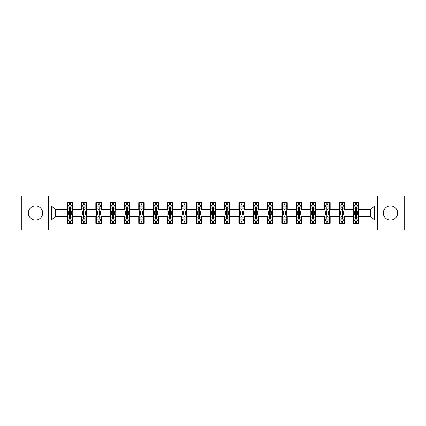 <?xml version="1.0" encoding="UTF-8"?>
<svg xmlns="http://www.w3.org/2000/svg" width="426" height="426" viewBox="0 0 426 426"><rect width="100%" height="100%" fill="white"/><g stroke="black" fill="none" stroke-linecap="round" stroke-linejoin="round"><path stroke-width="0.64" d="M390.488 205.849A7.151 7.151 0 0 0 383.341 213A7.151 7.151 0 0 0 390.488 220.151A7.151 7.151 0 0 0 397.639 213A7.151 7.151 0 0 0 390.488 205.849M35.512 205.849A7.151 7.151 0 0 0 28.361 213A7.151 7.151 0 0 0 35.512 220.151A7.151 7.151 0 0 0 42.659 213A7.151 7.151 0 0 0 35.512 205.849M377.377 229.96L404.7 229.96L404.7 196.04L377.377 196.04L377.377 229.96L48.623 229.96L48.623 196.04L21.3 196.04L21.3 229.96L48.623 229.96M377.377 196.04L48.623 196.04M358.767 206.035L358.767 202.685L353.266 202.685L353.266 206.035L344.469 206.035L344.469 202.685L338.968 202.685L338.968 206.035L330.166 206.035L330.166 202.685L324.665 202.685L324.665 206.035L315.863 206.035L315.863 202.685L310.362 202.685L310.362 206.035L301.56 206.035L301.56 202.685L296.059 202.685L296.059 206.035L287.257 206.035L287.257 202.685L281.756 202.685L281.756 206.035L272.959 206.035L272.959 202.685L267.459 202.685L267.459 206.035L258.657 206.035L258.657 202.685L253.156 202.685L253.156 206.035L244.354 206.035L244.354 202.685L238.853 202.685L238.853 206.035L230.051 206.035L230.051 202.685L224.55 202.685L224.55 206.035L215.748 206.035L215.748 202.685L210.252 202.685L210.252 206.035L201.45 206.035L201.45 202.685L195.949 202.685L195.949 206.035L187.147 206.035L187.147 202.685L181.646 202.685L181.646 206.035L172.844 206.035L172.844 202.685L167.343 202.685L167.343 206.035L158.541 206.035L158.541 202.685L153.04 202.685L153.04 206.035L144.244 206.035L144.244 202.685L138.743 202.685L138.743 206.035L129.941 206.035L129.941 202.685L124.44 202.685L124.44 206.035L115.638 206.035L115.638 202.685L110.137 202.685L110.137 206.035L101.335 206.035L101.335 202.685L95.834 202.685L95.834 206.035L87.032 206.035L87.032 202.685L81.531 202.685L81.531 206.035L72.734 206.035L72.734 202.685L67.233 202.685L67.233 206.035L51.647 206.035L51.647 219.965L55.311 216.301L67.233 216.301L67.233 223.315L72.734 223.315L72.734 216.301L81.531 216.301L81.531 223.315L87.032 223.315L87.032 216.301L95.834 216.301L95.834 223.315L101.335 223.315L101.335 216.301L110.137 216.301L110.137 223.315L115.638 223.315L115.638 216.301L124.44 216.301L124.44 223.315L129.941 223.315L129.941 216.301L138.743 216.301L138.743 223.315L144.244 223.315L144.244 216.301L153.04 216.301L153.04 223.315L158.541 223.315L158.541 216.301L167.343 216.301L167.343 223.315L172.844 223.315L172.844 216.301L181.646 216.301L181.646 223.315L187.147 223.315L187.147 216.301L195.949 216.301L195.949 223.315L201.45 223.315L201.45 216.301L210.252 216.301L210.252 223.315L215.748 223.315L215.748 216.301L224.55 216.301L224.55 223.315L230.051 223.315L230.051 216.301L238.853 216.301L238.853 223.315L244.354 223.315L244.354 216.301L253.156 216.301L253.156 223.315L258.657 223.315L258.657 216.301L267.459 216.301L267.459 223.315L272.959 223.315L272.959 216.301L281.756 216.301L281.756 223.315L287.257 223.315L287.257 216.301L296.059 216.301L296.059 223.315L301.56 223.315L301.56 216.301L310.362 216.301L310.362 223.315L315.863 223.315L315.863 216.301L324.665 216.301L324.665 223.315L330.166 223.315L330.166 216.301L338.968 216.301L338.968 223.315L344.469 223.315L344.469 216.301L353.266 216.301L353.266 223.315L358.767 223.315L358.767 216.301L370.689 216.301L370.689 209.698L358.767 209.698L358.767 206.035L374.353 206.035L374.353 219.965L358.767 219.965M353.266 219.965L344.469 219.965M338.968 219.965L330.166 219.965M324.665 219.965L315.863 219.965M310.362 219.965L301.56 219.965M296.059 219.965L287.257 219.965M281.756 219.965L272.959 219.965M267.459 219.965L258.657 219.965M253.156 219.965L244.354 219.965M238.853 219.965L230.051 219.965M224.55 219.965L215.748 219.965M210.252 219.965L201.45 219.965M195.949 219.965L187.147 219.965M181.646 219.965L172.844 219.965M167.343 219.965L158.541 219.965M153.04 219.965L144.244 219.965M138.743 219.965L129.941 219.965M124.44 219.965L115.638 219.965M110.137 219.965L101.335 219.965M95.834 219.965L87.032 219.965M81.531 219.965L72.734 219.965M67.233 219.965L51.647 219.965M353.266 206.035L353.266 209.698L344.469 209.698L344.469 206.035M338.968 206.035L338.968 209.698L330.166 209.698L330.166 206.035M324.665 206.035L324.665 209.698L315.863 209.698L315.863 206.035M310.362 206.035L310.362 209.698L301.56 209.698L301.56 206.035M296.059 206.035L296.059 209.698L287.257 209.698L287.257 206.035M281.756 206.035L281.756 209.698L272.959 209.698L272.959 206.035M267.459 206.035L267.459 209.698L258.657 209.698L258.657 206.035M253.156 206.035L253.156 209.698L244.354 209.698L244.354 206.035M238.853 206.035L238.853 209.698L230.051 209.698L230.051 206.035M224.55 206.035L224.55 209.698L215.748 209.698L215.748 206.035M210.252 206.035L210.252 209.698L201.45 209.698L201.45 206.035M195.949 206.035L195.949 209.698L187.147 209.698L187.147 206.035M181.646 206.035L181.646 209.698L172.844 209.698L172.844 206.035M167.343 206.035L167.343 209.698L158.541 209.698L158.541 206.035M153.04 206.035L153.04 209.698L144.244 209.698L144.244 206.035M138.743 206.035L138.743 209.698L129.941 209.698L129.941 206.035M124.44 206.035L124.44 209.698L115.638 209.698L115.638 206.035M110.137 206.035L110.137 209.698L101.335 209.698L101.335 206.035M95.834 206.035L95.834 209.698L87.032 209.698L87.032 206.035M81.531 206.035L81.531 209.698L72.734 209.698L72.734 206.035M67.233 206.035L67.233 209.698L55.311 209.698L51.647 206.035M55.311 209.698L55.311 216.301M374.353 219.965L370.689 216.301M370.689 209.698L374.353 206.035M67.233 204.981L67.691 204.981M69.433 204.981L70.53 204.981M72.271 204.981L72.734 204.981M67.233 209.608L67.691 209.608M69.433 209.608L70.53 209.608M72.271 209.608L72.734 209.608M67.233 216.392L67.691 216.392M69.433 216.392L70.53 216.392M72.271 216.392L72.734 216.392M67.233 221.019L67.691 221.019M69.433 221.019L70.53 221.019M72.271 221.019L72.734 221.019M81.531 216.392L81.989 216.392M83.736 216.392L84.833 216.392M86.574 216.392L87.032 216.392M81.531 221.019L81.989 221.019M83.736 221.019L84.833 221.019M86.574 221.019L87.032 221.019M81.531 204.981L81.989 204.981M83.736 204.981L84.833 204.981M86.574 204.981L87.032 204.981M81.531 209.608L81.989 209.608M83.736 209.608L84.833 209.608M86.574 209.608L87.032 209.608M95.834 216.392L96.292 216.392M98.033 216.392L99.136 216.392M100.877 216.392L101.335 216.392M95.834 221.019L96.292 221.019M98.033 221.019L99.136 221.019M100.877 221.019L101.335 221.019M95.834 204.981L96.292 204.981M98.033 204.981L99.136 204.981M100.877 204.981L101.335 204.981M95.834 209.608L96.292 209.608M98.033 209.608L99.136 209.608M100.877 209.608L101.335 209.608M110.137 216.392L110.595 216.392M112.336 216.392L113.438 216.392M115.18 216.392L115.638 216.392M110.137 221.019L110.595 221.019M112.336 221.019L113.438 221.019M115.18 221.019L115.638 221.019M110.137 204.981L110.595 204.981M112.336 204.981L113.438 204.981M115.18 204.981L115.638 204.981M110.137 209.608L110.595 209.608M112.336 209.608L113.438 209.608M115.18 209.608L115.638 209.608M124.44 216.392L124.898 216.392M126.639 216.392L127.741 216.392M129.483 216.392L129.941 216.392M124.44 221.019L124.898 221.019M126.639 221.019L127.741 221.019M129.483 221.019L129.941 221.019M124.44 204.981L124.898 204.981M126.639 204.981L127.741 204.981M129.483 204.981L129.941 204.981M124.44 209.608L124.898 209.608M126.639 209.608L127.741 209.608M129.483 209.608L129.941 209.608M138.743 216.392L139.201 216.392M140.942 216.392L142.039 216.392M143.78 216.392L144.244 216.392M138.743 221.019L139.201 221.019M140.942 221.019L142.039 221.019M143.78 221.019L144.244 221.019M138.743 204.981L139.201 204.981M140.942 204.981L142.039 204.981M143.78 204.981L144.244 204.981M138.743 209.608L139.201 209.608M140.942 209.608L142.039 209.608M143.78 209.608L144.244 209.608M153.04 216.392L153.498 216.392M155.245 216.392L156.342 216.392M158.083 216.392L158.541 216.392M153.04 221.019L153.498 221.019M155.245 221.019L156.342 221.019M158.083 221.019L158.541 221.019M153.04 204.981L153.498 204.981M155.245 204.981L156.342 204.981M158.083 204.981L158.541 204.981M153.04 209.608L153.498 209.608M155.245 209.608L156.342 209.608M158.083 209.608L158.541 209.608M167.343 216.392L167.801 216.392M169.543 216.392L170.645 216.392M172.386 216.392L172.844 216.392M167.343 221.019L167.801 221.019M169.543 221.019L170.645 221.019M172.386 221.019L172.844 221.019M167.343 204.981L167.801 204.981M169.543 204.981L170.645 204.981M172.386 204.981L172.844 204.981M167.343 209.608L167.801 209.608M169.543 209.608L170.645 209.608M172.386 209.608L172.844 209.608M181.646 216.392L182.104 216.392M183.846 216.392L184.948 216.392M186.689 216.392L187.147 216.392M181.646 221.019L182.104 221.019M183.846 221.019L184.948 221.019M186.689 221.019L187.147 221.019M181.646 204.981L182.104 204.981M183.846 204.981L184.948 204.981M186.689 204.981L187.147 204.981M181.646 209.608L182.104 209.608M183.846 209.608L184.948 209.608M186.689 209.608L187.147 209.608M195.949 216.392L196.407 216.392M198.149 216.392L199.251 216.392M200.992 216.392L201.45 216.392M195.949 221.019L196.407 221.019M198.149 221.019L199.251 221.019M200.992 221.019L201.45 221.019M195.949 204.981L196.407 204.981M198.149 204.981L199.251 204.981M200.992 204.981L201.45 204.981M195.949 209.608L196.407 209.608M198.149 209.608L199.251 209.608M200.992 209.608L201.45 209.608M210.252 216.392L210.71 216.392M212.452 216.392L213.548 216.392M215.29 216.392L215.748 216.392M210.252 221.019L210.71 221.019M212.452 221.019L213.548 221.019M215.29 221.019L215.748 221.019M210.252 204.981L210.71 204.981M212.452 204.981L213.548 204.981M215.29 204.981L215.748 204.981M210.252 209.608L210.71 209.608M212.452 209.608L213.548 209.608M215.29 209.608L215.748 209.608M224.55 216.392L225.008 216.392M226.749 216.392L227.851 216.392M229.593 216.392L230.051 216.392M224.55 221.019L225.008 221.019M226.749 221.019L227.851 221.019M229.593 221.019L230.051 221.019M224.55 204.981L225.008 204.981M226.749 204.981L227.851 204.981M229.593 204.981L230.051 204.981M224.55 209.608L225.008 209.608M226.749 209.608L227.851 209.608M229.593 209.608L230.051 209.608M238.853 216.392L239.311 216.392M241.052 216.392L242.154 216.392M243.896 216.392L244.354 216.392M238.853 221.019L239.311 221.019M241.052 221.019L242.154 221.019M243.896 221.019L244.354 221.019M238.853 204.981L239.311 204.981M241.052 204.981L242.154 204.981M243.896 204.981L244.354 204.981M238.853 209.608L239.311 209.608M241.052 209.608L242.154 209.608M243.896 209.608L244.354 209.608M253.156 216.392L253.614 216.392M255.355 216.392L256.457 216.392M258.199 216.392L258.657 216.392M253.156 221.019L253.614 221.019M255.355 221.019L256.457 221.019M258.199 221.019L258.657 221.019M253.156 204.981L253.614 204.981M255.355 204.981L256.457 204.981M258.199 204.981L258.657 204.981M253.156 209.608L253.614 209.608M255.355 209.608L256.457 209.608M258.199 209.608L258.657 209.608M267.459 216.392L267.917 216.392M269.658 216.392L270.755 216.392M272.502 216.392L272.959 216.392M267.459 221.019L267.917 221.019M269.658 221.019L270.755 221.019M272.502 221.019L272.959 221.019M267.459 204.981L267.917 204.981M269.658 204.981L270.755 204.981M272.502 204.981L272.959 204.981M267.459 209.608L267.917 209.608M269.658 209.608L270.755 209.608M272.502 209.608L272.959 209.608M281.756 216.392L282.22 216.392M283.961 216.392L285.058 216.392M286.799 216.392L287.257 216.392M281.756 221.019L282.22 221.019M283.961 221.019L285.058 221.019M286.799 221.019L287.257 221.019M281.756 204.981L282.22 204.981M283.961 204.981L285.058 204.981M286.799 204.981L287.257 204.981M281.756 209.608L282.22 209.608M283.961 209.608L285.058 209.608M286.799 209.608L287.257 209.608M296.059 216.392L296.517 216.392M298.259 216.392L299.361 216.392M301.102 216.392L301.56 216.392M296.059 221.019L296.517 221.019M298.259 221.019L299.361 221.019M301.102 221.019L301.56 221.019M296.059 204.981L296.517 204.981M298.259 204.981L299.361 204.981M301.102 204.981L301.56 204.981M296.059 209.608L296.517 209.608M298.259 209.608L299.361 209.608M301.102 209.608L301.56 209.608M310.362 216.392L310.82 216.392M312.562 216.392L313.664 216.392M315.405 216.392L315.863 216.392M310.362 221.019L310.82 221.019M312.562 221.019L313.664 221.019M315.405 221.019L315.863 221.019M310.362 204.981L310.82 204.981M312.562 204.981L313.664 204.981M315.405 204.981L315.863 204.981M310.362 209.608L310.82 209.608M312.562 209.608L313.664 209.608M315.405 209.608L315.863 209.608M324.665 216.392L325.123 216.392M326.864 216.392L327.967 216.392M329.708 216.392L330.166 216.392M324.665 221.019L325.123 221.019M326.864 221.019L327.967 221.019M329.708 221.019L330.166 221.019M324.665 204.981L325.123 204.981M326.864 204.981L327.967 204.981M329.708 204.981L330.166 204.981M324.665 209.608L325.123 209.608M326.864 209.608L327.967 209.608M329.708 209.608L330.166 209.608M338.968 216.392L339.426 216.392M341.167 216.392L342.264 216.392M344.011 216.392L344.469 216.392M338.968 221.019L339.426 221.019M341.167 221.019L342.264 221.019M344.011 221.019L344.469 221.019M338.968 204.981L339.426 204.981M341.167 204.981L342.264 204.981M344.011 204.981L344.469 204.981M338.968 209.608L339.426 209.608M341.167 209.608L342.264 209.608M344.011 209.608L344.469 209.608M353.266 216.392L353.729 216.392M355.47 216.392L356.567 216.392M358.309 216.392L358.767 216.392M353.266 221.019L353.729 221.019M355.47 221.019L356.567 221.019M358.309 221.019L358.767 221.019M353.266 204.981L353.729 204.981M355.47 204.981L356.567 204.981M358.309 204.981L358.767 204.981M353.266 209.608L353.729 209.608M355.47 209.608L356.567 209.608M358.309 209.608L358.767 209.608M70.53 203.878L69.433 203.878M72.271 211.301L70.53 211.301L70.53 212.452L72.271 212.452L72.271 206.855L71.355 205.023L68.607 205.023L67.691 206.855L67.691 212.452L69.433 212.452L69.433 211.301L67.691 211.301M67.691 206.855L67.691 202.685M72.271 206.855L72.271 202.685M69.433 205.023L69.433 202.685M70.53 202.685L70.53 205.023M70.53 211.301L70.53 207.547C70.168 206.839 69.8 206.839 69.433 207.547L69.433 211.301M69.433 222.122L70.53 222.122M67.691 214.699L69.433 214.699L69.433 213.548L67.691 213.548L67.691 219.145L68.607 220.977L71.355 220.977L72.271 219.145L72.271 213.548L70.53 213.548L70.53 214.699L72.271 214.699M72.271 219.145L72.271 223.315M67.691 219.145L67.691 223.315M70.53 220.977L70.53 223.315M69.433 223.315L69.433 220.977M69.433 214.699L69.433 218.453C69.8 219.161 70.162 219.161 70.53 218.453L70.53 214.699M84.833 203.878L83.736 203.878M86.574 211.301L84.833 211.301L84.833 212.452L86.574 212.452L86.574 206.855L85.658 205.023L82.91 205.023L81.989 206.855L81.989 212.452L83.736 212.452L83.736 211.301L81.989 211.301M81.989 206.855L81.989 202.685M86.574 206.855L86.574 202.685M83.736 205.023L83.736 202.685M84.833 202.685L84.833 205.023M84.833 211.301L84.833 207.547C84.465 206.839 84.098 206.839 83.736 207.547L83.736 211.301M99.136 203.878L98.033 203.878M100.877 211.301L99.136 211.301L99.136 212.452L100.877 212.452L100.877 206.855L99.961 205.023L97.208 205.023L96.292 206.855L96.292 212.452L98.033 212.452L98.033 211.301L96.292 211.301M96.292 206.855L96.292 202.685M100.877 206.855L100.877 202.685M98.033 205.023L98.033 202.685M99.136 202.685L99.136 205.023M99.136 211.301L99.136 207.547C98.768 206.839 98.401 206.839 98.033 207.547L98.033 211.301M83.736 222.122L84.833 222.122M81.989 214.699L83.736 214.699L83.736 213.548L81.989 213.548L81.989 219.145L82.91 220.977L85.658 220.977L86.574 219.145L86.574 213.548L84.833 213.548L84.833 214.699L86.574 214.699M86.574 219.145L86.574 223.315M81.989 219.145L81.989 223.315M84.833 220.977L84.833 223.315M83.736 223.315L83.736 220.977M83.736 214.699L83.736 218.453C84.098 219.161 84.465 219.161 84.833 218.453L84.833 214.699M98.033 222.122L99.136 222.122M96.292 214.699L98.033 214.699L98.033 213.548L96.292 213.548L96.292 219.145L97.208 220.977L99.961 220.977L100.877 219.145L100.877 213.548L99.136 213.548L99.136 214.699L100.877 214.699M100.877 219.145L100.877 223.315M96.292 219.145L96.292 223.315M99.136 220.977L99.136 223.315M98.033 223.315L98.033 220.977M98.033 214.699L98.033 218.453C98.401 219.161 98.768 219.161 99.136 218.453L99.136 214.699M113.438 203.878L112.336 203.878M115.18 211.301L113.438 211.301L113.438 212.452L115.18 212.452L115.18 206.855L114.264 205.023L111.511 205.023L110.595 206.855L110.595 212.452L112.336 212.452L112.336 211.301L110.595 211.301M110.595 206.855L110.595 202.685M115.18 206.855L115.18 202.685M112.336 205.023L112.336 202.685M113.438 202.685L113.438 205.023M113.438 211.301L113.438 207.547C113.071 206.839 112.704 206.839 112.336 207.547L112.336 211.301M127.741 203.878L126.639 203.878M129.483 211.301L127.741 211.301L127.741 212.452L129.483 212.452L129.483 206.855L128.561 205.023L125.814 205.023L124.898 206.855L124.898 212.452L126.639 212.452L126.639 211.301L124.898 211.301M124.898 206.855L124.898 202.685M129.483 206.855L129.483 202.685M126.639 205.023L126.639 202.685M127.741 202.685L127.741 205.023M127.741 211.301L127.741 207.547C127.374 206.839 127.007 206.839 126.639 207.547L126.639 211.301M142.039 203.878L140.942 203.878M143.78 211.301L142.039 211.301L142.039 212.452L143.78 212.452L143.78 206.855L142.864 205.023L140.117 205.023L139.201 206.855L139.201 212.452L140.942 212.452L140.942 211.301L139.201 211.301M139.201 206.855L139.201 202.685M143.78 206.855L143.78 202.685M140.942 205.023L140.942 202.685M142.039 202.685L142.039 205.023M142.039 211.301L142.039 207.547C141.677 206.839 141.31 206.839 140.942 207.547L140.942 211.301M112.336 222.122L113.438 222.122M110.595 214.699L112.336 214.699L112.336 213.548L110.595 213.548L110.595 219.145L111.511 220.977L114.264 220.977L115.18 219.145L115.18 213.548L113.438 213.548L113.438 214.699L115.18 214.699M115.18 219.145L115.18 223.315M110.595 219.145L110.595 223.315M113.438 220.977L113.438 223.315M112.336 223.315L112.336 220.977M112.336 214.699L112.336 218.453C112.704 219.161 113.071 219.161 113.438 218.453L113.438 214.699M126.639 222.122L127.741 222.122M124.898 214.699L126.639 214.699L126.639 213.548L124.898 213.548L124.898 219.145L125.814 220.977L128.561 220.977L129.483 219.145L129.483 213.548L127.741 213.548L127.741 214.699L129.483 214.699M129.483 219.145L129.483 223.315M124.898 219.145L124.898 223.315M127.741 220.977L127.741 223.315M126.639 223.315L126.639 220.977M126.639 214.699L126.639 218.453C127.007 219.161 127.374 219.161 127.741 218.453L127.741 214.699M140.942 222.122L142.039 222.122M139.201 214.699L140.942 214.699L140.942 213.548L139.201 213.548L139.201 219.145L140.117 220.977L142.864 220.977L143.78 219.145L143.78 213.548L142.039 213.548L142.039 214.699L143.78 214.699M143.78 219.145L143.78 223.315M139.201 219.145L139.201 223.315M142.039 220.977L142.039 223.315M140.942 223.315L140.942 220.977M140.942 214.699L140.942 218.453C141.304 219.161 141.672 219.161 142.039 218.453L142.039 214.699M156.342 203.878L155.245 203.878M158.083 211.301L156.342 211.301L156.342 212.452L158.083 212.452L158.083 206.855L157.167 205.023L154.42 205.023L153.498 206.855L153.498 212.452L155.245 212.452L155.245 211.301L153.498 211.301M153.498 206.855L153.498 202.685M158.083 206.855L158.083 202.685M155.245 205.023L155.245 202.685M156.342 202.685L156.342 205.023M156.342 211.301L156.342 207.547C155.975 206.839 155.607 206.839 155.245 207.547L155.245 211.301M155.245 222.122L156.342 222.122M153.498 214.699L155.245 214.699L155.245 213.548L153.498 213.548L153.498 219.145L154.42 220.977L157.167 220.977L158.083 219.145L158.083 213.548L156.342 213.548L156.342 214.699L158.083 214.699M158.083 219.145L158.083 223.315M153.498 219.145L153.498 223.315M156.342 220.977L156.342 223.315M155.245 223.315L155.245 220.977M155.245 214.699L155.245 218.453C155.607 219.161 155.975 219.161 156.342 218.453L156.342 214.699M170.645 203.878L169.543 203.878M172.386 211.301L170.645 211.301L170.645 212.452L172.386 212.452L172.386 206.855L171.47 205.023L168.717 205.023L167.801 206.855L167.801 212.452L169.543 212.452L169.543 211.301L167.801 211.301M167.801 206.855L167.801 202.685M172.386 206.855L172.386 202.685M169.543 205.023L169.543 202.685M170.645 202.685L170.645 205.023M170.645 211.301L170.645 207.547C170.278 206.839 169.91 206.839 169.543 207.547L169.543 211.301M169.543 222.122L170.645 222.122M167.801 214.699L169.543 214.699L169.543 213.548L167.801 213.548L167.801 219.145L168.717 220.977L171.47 220.977L172.386 219.145L172.386 213.548L170.645 213.548L170.645 214.699L172.386 214.699M172.386 219.145L172.386 223.315M167.801 219.145L167.801 223.315M170.645 220.977L170.645 223.315M169.543 223.315L169.543 220.977M169.543 214.699L169.543 218.453C169.91 219.161 170.278 219.161 170.645 218.453L170.645 214.699M184.948 203.878L183.846 203.878M186.689 211.301L184.948 211.301L184.948 212.452L186.689 212.452L186.689 206.855L185.773 205.023L183.02 205.023L182.104 206.855L182.104 212.452L183.846 212.452L183.846 211.301L182.104 211.301M182.104 206.855L182.104 202.685M186.689 206.855L186.689 202.685M183.846 205.023L183.846 202.685M184.948 202.685L184.948 205.023M184.948 211.301L184.948 207.547C184.58 206.839 184.213 206.839 183.846 207.547L183.846 211.301M183.846 222.122L184.948 222.122M182.104 214.699L183.846 214.699L183.846 213.548L182.104 213.548L182.104 219.145L183.02 220.977L185.773 220.977L186.689 219.145L186.689 213.548L184.948 213.548L184.948 214.699L186.689 214.699M186.689 219.145L186.689 223.315M182.104 219.145L182.104 223.315M184.948 220.977L184.948 223.315M183.846 223.315L183.846 220.977M183.846 214.699L183.846 218.453C184.213 219.161 184.58 219.161 184.948 218.453L184.948 214.699M199.251 203.878L198.149 203.878M200.992 211.301L199.251 211.301L199.251 212.452L200.992 212.452L200.992 206.855L200.071 205.023L197.323 205.023L196.407 206.855L196.407 212.452L198.149 212.452L198.149 211.301L196.407 211.301M196.407 206.855L196.407 202.685M200.992 206.855L200.992 202.685M198.149 205.023L198.149 202.685M199.251 202.685L199.251 205.023M199.251 211.301L199.251 207.547C198.883 206.839 198.516 206.839 198.149 207.547L198.149 211.301M198.149 222.122L199.251 222.122M196.407 214.699L198.149 214.699L198.149 213.548L196.407 213.548L196.407 219.145L197.323 220.977L200.071 220.977L200.992 219.145L200.992 213.548L199.251 213.548L199.251 214.699L200.992 214.699M200.992 219.145L200.992 223.315M196.407 219.145L196.407 223.315M199.251 220.977L199.251 223.315M198.149 223.315L198.149 220.977M198.149 214.699L198.149 218.453C198.516 219.161 198.883 219.161 199.251 218.453L199.251 214.699M213.548 203.878L212.452 203.878M215.29 211.301L213.548 211.301L213.548 212.452L215.29 212.452L215.29 206.855L214.374 205.023L211.626 205.023L210.71 206.855L210.71 212.452L212.452 212.452L212.452 211.301L210.71 211.301M210.71 206.855L210.71 202.685M215.29 206.855L215.29 202.685M212.452 205.023L212.452 202.685M213.548 202.685L213.548 205.023M213.548 211.301L213.548 207.547C213.186 206.839 212.819 206.839 212.452 207.547L212.452 211.301M212.452 222.122L213.548 222.122M210.71 214.699L212.452 214.699L212.452 213.548L210.71 213.548L210.71 219.145L211.626 220.977L214.374 220.977L215.29 219.145L215.29 213.548L213.548 213.548L213.548 214.699L215.29 214.699M215.29 219.145L215.29 223.315M210.71 219.145L210.71 223.315M213.548 220.977L213.548 223.315M212.452 223.315L212.452 220.977M212.452 214.699L212.452 218.453C212.814 219.161 213.181 219.161 213.548 218.453L213.548 214.699M227.851 203.878L226.749 203.878M229.593 211.301L227.851 211.301L227.851 212.452L229.593 212.452L229.593 206.855L228.677 205.023L225.929 205.023L225.008 206.855L225.008 212.452L226.749 212.452L226.749 211.301L225.008 211.301M225.008 206.855L225.008 202.685M229.593 206.855L229.593 202.685M226.749 205.023L226.749 202.685M227.851 202.685L227.851 205.023M227.851 211.301L227.851 207.547C227.484 206.839 227.117 206.839 226.749 207.547L226.749 211.301M226.749 222.122L227.851 222.122M225.008 214.699L226.749 214.699L226.749 213.548L225.008 213.548L225.008 219.145L225.929 220.977L228.677 220.977L229.593 219.145L229.593 213.548L227.851 213.548L227.851 214.699L229.593 214.699M229.593 219.145L229.593 223.315M225.008 219.145L225.008 223.315M227.851 220.977L227.851 223.315M226.749 223.315L226.749 220.977M226.749 214.699L226.749 218.453C227.117 219.161 227.484 219.161 227.851 218.453L227.851 214.699M242.154 203.878L241.052 203.878M243.896 211.301L242.154 211.301L242.154 212.452L243.896 212.452L243.896 206.855L242.98 205.023L240.227 205.023L239.311 206.855L239.311 212.452L241.052 212.452L241.052 211.301L239.311 211.301M239.311 206.855L239.311 202.685M243.896 206.855L243.896 202.685M241.052 205.023L241.052 202.685M242.154 202.685L242.154 205.023M242.154 211.301L242.154 207.547C241.787 206.839 241.42 206.839 241.052 207.547L241.052 211.301M241.052 222.122L242.154 222.122M239.311 214.699L241.052 214.699L241.052 213.548L239.311 213.548L239.311 219.145L240.227 220.977L242.98 220.977L243.896 219.145L243.896 213.548L242.154 213.548L242.154 214.699L243.896 214.699M243.896 219.145L243.896 223.315M239.311 219.145L239.311 223.315M242.154 220.977L242.154 223.315M241.052 223.315L241.052 220.977M241.052 214.699L241.052 218.453C241.42 219.161 241.787 219.161 242.154 218.453L242.154 214.699M256.457 203.878L255.355 203.878M258.199 211.301L256.457 211.301L256.457 212.452L258.199 212.452L258.199 206.855L257.283 205.023L254.53 205.023L253.614 206.855L253.614 212.452L255.355 212.452L255.355 211.301L253.614 211.301M253.614 206.855L253.614 202.685M258.199 206.855L258.199 202.685M255.355 205.023L255.355 202.685M256.457 202.685L256.457 205.023M256.457 211.301L256.457 207.547C256.09 206.839 255.722 206.839 255.355 207.547L255.355 211.301M255.355 222.122L256.457 222.122M253.614 214.699L255.355 214.699L255.355 213.548L253.614 213.548L253.614 219.145L254.53 220.977L257.283 220.977L258.199 219.145L258.199 213.548L256.457 213.548L256.457 214.699L258.199 214.699M258.199 219.145L258.199 223.315M253.614 219.145L253.614 223.315M256.457 220.977L256.457 223.315M255.355 223.315L255.355 220.977M255.355 214.699L255.355 218.453C255.722 219.161 256.09 219.161 256.457 218.453L256.457 214.699M270.755 203.878L269.658 203.878M272.502 211.301L270.755 211.301L270.755 212.452L272.502 212.452L272.502 206.855L271.58 205.023L268.833 205.023L267.917 206.855L267.917 212.452L269.658 212.452L269.658 211.301L267.917 211.301M267.917 206.855L267.917 202.685M272.502 206.855L272.502 202.685M269.658 205.023L269.658 202.685M270.755 202.685L270.755 205.023M270.755 211.301L270.755 207.547C270.393 206.839 270.025 206.839 269.658 207.547L269.658 211.301M269.658 222.122L270.755 222.122M267.917 214.699L269.658 214.699L269.658 213.548L267.917 213.548L267.917 219.145L268.833 220.977L271.58 220.977L272.502 219.145L272.502 213.548L270.755 213.548L270.755 214.699L272.502 214.699M272.502 219.145L272.502 223.315M267.917 219.145L267.917 223.315M270.755 220.977L270.755 223.315M269.658 223.315L269.658 220.977M269.658 214.699L269.658 218.453C270.025 219.161 270.393 219.161 270.755 218.453L270.755 214.699M285.058 203.878L283.961 203.878M286.799 211.301L285.058 211.301L285.058 212.452L286.799 212.452L286.799 206.855L285.883 205.023L283.136 205.023L282.22 206.855L282.22 212.452L283.961 212.452L283.961 211.301L282.22 211.301M282.22 206.855L282.22 202.685M286.799 206.855L286.799 202.685M283.961 205.023L283.961 202.685M285.058 202.685L285.058 205.023M285.058 211.301L285.058 207.547C284.696 206.839 284.328 206.839 283.961 207.547L283.961 211.301M283.961 222.122L285.058 222.122M282.22 214.699L283.961 214.699L283.961 213.548L282.22 213.548L282.22 219.145L283.136 220.977L285.883 220.977L286.799 219.145L286.799 213.548L285.058 213.548L285.058 214.699L286.799 214.699M286.799 219.145L286.799 223.315M282.22 219.145L282.22 223.315M285.058 220.977L285.058 223.315M283.961 223.315L283.961 220.977M283.961 214.699L283.961 218.453C284.323 219.161 284.69 219.161 285.058 218.453L285.058 214.699M299.361 203.878L298.259 203.878M301.102 211.301L299.361 211.301L299.361 212.452L301.102 212.452L301.102 206.855L300.186 205.023L297.439 205.023L296.517 206.855L296.517 212.452L298.259 212.452L298.259 211.301L296.517 211.301M296.517 206.855L296.517 202.685M301.102 206.855L301.102 202.685M298.259 205.023L298.259 202.685M299.361 202.685L299.361 205.023M299.361 211.301L299.361 207.547C298.993 206.839 298.626 206.839 298.259 207.547L298.259 211.301M298.259 222.122L299.361 222.122M296.517 214.699L298.259 214.699L298.259 213.548L296.517 213.548L296.517 219.145L297.439 220.977L300.186 220.977L301.102 219.145L301.102 213.548L299.361 213.548L299.361 214.699L301.102 214.699M301.102 219.145L301.102 223.315M296.517 219.145L296.517 223.315M299.361 220.977L299.361 223.315M298.259 223.315L298.259 220.977M298.259 214.699L298.259 218.453C298.626 219.161 298.993 219.161 299.361 218.453L299.361 214.699M313.664 203.878L312.562 203.878M315.405 211.301L313.664 211.301L313.664 212.452L315.405 212.452L315.405 206.855L314.489 205.023L311.736 205.023L310.82 206.855L310.82 212.452L312.562 212.452L312.562 211.301L310.82 211.301M310.82 206.855L310.82 202.685M315.405 206.855L315.405 202.685M312.562 205.023L312.562 202.685M313.664 202.685L313.664 205.023M313.664 211.301L313.664 207.547C313.296 206.839 312.929 206.839 312.562 207.547L312.562 211.301M312.562 222.122L313.664 222.122M310.82 214.699L312.562 214.699L312.562 213.548L310.82 213.548L310.82 219.145L311.736 220.977L314.489 220.977L315.405 219.145L315.405 213.548L313.664 213.548L313.664 214.699L315.405 214.699M315.405 219.145L315.405 223.315M310.82 219.145L310.82 223.315M313.664 220.977L313.664 223.315M312.562 223.315L312.562 220.977M312.562 214.699L312.562 218.453C312.929 219.161 313.296 219.161 313.664 218.453L313.664 214.699M327.967 203.878L326.864 203.878M329.708 211.301L327.967 211.301L327.967 212.452L329.708 212.452L329.708 206.855L328.792 205.023L326.039 205.023L325.123 206.855L325.123 212.452L326.864 212.452L326.864 211.301L325.123 211.301M325.123 206.855L325.123 202.685M329.708 206.855L329.708 202.685M326.864 205.023L326.864 202.685M327.967 202.685L327.967 205.023M327.967 211.301L327.967 207.547C327.599 206.839 327.232 206.839 326.864 207.547L326.864 211.301M326.864 222.122L327.967 222.122M325.123 214.699L326.864 214.699L326.864 213.548L325.123 213.548L325.123 219.145L326.039 220.977L328.792 220.977L329.708 219.145L329.708 213.548L327.967 213.548L327.967 214.699L329.708 214.699M329.708 219.145L329.708 223.315M325.123 219.145L325.123 223.315M327.967 220.977L327.967 223.315M326.864 223.315L326.864 220.977M326.864 214.699L326.864 218.453C327.232 219.161 327.599 219.161 327.967 218.453L327.967 214.699M342.264 203.878L341.167 203.878M344.011 211.301L342.264 211.301L342.264 212.452L344.011 212.452L344.011 206.855L343.09 205.023L340.342 205.023L339.426 206.855L339.426 212.452L341.167 212.452L341.167 211.301L339.426 211.301M339.426 206.855L339.426 202.685M344.011 206.855L344.011 202.685M341.167 205.023L341.167 202.685M342.264 202.685L342.264 205.023M342.264 211.301L342.264 207.547C341.902 206.839 341.535 206.839 341.167 207.547L341.167 211.301M341.167 222.122L342.264 222.122M339.426 214.699L341.167 214.699L341.167 213.548L339.426 213.548L339.426 219.145L340.342 220.977L343.09 220.977L344.011 219.145L344.011 213.548L342.264 213.548L342.264 214.699L344.011 214.699M344.011 219.145L344.011 223.315M339.426 219.145L339.426 223.315M342.264 220.977L342.264 223.315M341.167 223.315L341.167 220.977M341.167 214.699L341.167 218.453C341.535 219.161 341.902 219.161 342.264 218.453L342.264 214.699M356.567 203.878L355.47 203.878M358.309 211.301L356.567 211.301L356.567 212.452L358.309 212.452L358.309 206.855L357.393 205.023L354.645 205.023L353.729 206.855L353.729 212.452L355.47 212.452L355.47 211.301L353.729 211.301M353.729 206.855L353.729 202.685M358.309 206.855L358.309 202.685M355.47 205.023L355.47 202.685M356.567 202.685L356.567 205.023M356.567 211.301L356.567 207.547C356.2 206.839 355.838 206.839 355.47 207.547L355.47 211.301M355.47 222.122L356.567 222.122M353.729 214.699L355.47 214.699L355.47 213.548L353.729 213.548L353.729 219.145L354.645 220.977L357.393 220.977L358.309 219.145L358.309 213.548L356.567 213.548L356.567 214.699L358.309 214.699M358.309 219.145L358.309 223.315M353.729 219.145L353.729 223.315M356.567 220.977L356.567 223.315M355.47 223.315L355.47 220.977M355.47 214.699L355.47 218.453C355.832 219.161 356.2 219.161 356.567 218.453L356.567 214.699M72.25 206.812L67.713 206.812M67.691 205.135L68.549 205.135M71.414 205.135L72.271 205.135M69.433 208.841L67.691 208.841M72.271 208.841L70.53 208.841M70.53 204.464L69.433 204.464M67.713 219.188L72.25 219.188M72.271 220.865L71.414 220.865M68.549 220.865L67.691 220.865M70.53 217.159L72.271 217.159M67.691 217.159L69.433 217.159M69.433 221.536L70.53 221.536M86.553 206.812L82.016 206.812M81.989 205.135L82.852 205.135M85.711 205.135L86.574 205.135M83.736 208.841L81.989 208.841M86.574 208.841L84.833 208.841M84.833 204.464L83.736 204.464M100.855 206.812L96.319 206.812M96.292 205.135L97.155 205.135M100.014 205.135L100.877 205.135M98.033 208.841L96.292 208.841M100.877 208.841L99.136 208.841M99.136 204.464L98.033 204.464M82.016 219.188L86.553 219.188M86.574 220.865L85.711 220.865M82.852 220.865L81.989 220.865M84.833 217.159L86.574 217.159M81.989 217.159L83.736 217.159M83.736 221.536L84.833 221.536M96.319 219.188L100.855 219.188M100.877 220.865L100.014 220.865M97.155 220.865L96.292 220.865M99.136 217.159L100.877 217.159M96.292 217.159L98.033 217.159M98.033 221.536L99.136 221.536M115.158 206.812L110.616 206.812M110.595 205.135L111.458 205.135M114.317 205.135L115.18 205.135M112.336 208.841L110.595 208.841M115.18 208.841L113.438 208.841M113.438 204.464L112.336 204.464M129.456 206.812L124.919 206.812M124.898 205.135L125.761 205.135M128.62 205.135L129.483 205.135M126.639 208.841L124.898 208.841M129.483 208.841L127.741 208.841M127.741 204.464L126.639 204.464M143.759 206.812L139.222 206.812M139.201 205.135L140.058 205.135M142.923 205.135L143.78 205.135M140.942 208.841L139.201 208.841M143.78 208.841L142.039 208.841M142.039 204.464L140.942 204.464M110.616 219.188L115.158 219.188M115.18 220.865L114.317 220.865M111.458 220.865L110.595 220.865M113.438 217.159L115.18 217.159M110.595 217.159L112.336 217.159M112.336 221.536L113.438 221.536M124.919 219.188L129.456 219.188M129.483 220.865L128.62 220.865M125.761 220.865L124.898 220.865M127.741 217.159L129.483 217.159M124.898 217.159L126.639 217.159M126.639 221.536L127.741 221.536M139.222 219.188L143.759 219.188M143.78 220.865L142.923 220.865M140.058 220.865L139.201 220.865M142.039 217.159L143.78 217.159M139.201 217.159L140.942 217.159M140.942 221.536L142.039 221.536M158.062 206.812L153.525 206.812M153.498 205.135L154.361 205.135M157.221 205.135L158.083 205.135M155.245 208.841L153.498 208.841M158.083 208.841L156.342 208.841M156.342 204.464L155.245 204.464M153.525 219.188L158.062 219.188M158.083 220.865L157.221 220.865M154.361 220.865L153.498 220.865M156.342 217.159L158.083 217.159M153.498 217.159L155.245 217.159M155.245 221.536L156.342 221.536M172.365 206.812L167.823 206.812M167.801 205.135L168.664 205.135M171.524 205.135L172.386 205.135M169.543 208.841L167.801 208.841M172.386 208.841L170.645 208.841M170.645 204.464L169.543 204.464M167.823 219.188L172.365 219.188M172.386 220.865L171.524 220.865M168.664 220.865L167.801 220.865M170.645 217.159L172.386 217.159M167.801 217.159L169.543 217.159M169.543 221.536L170.645 221.536M186.668 206.812L182.126 206.812M182.104 205.135L182.967 205.135M185.827 205.135L186.689 205.135M183.846 208.841L182.104 208.841M186.689 208.841L184.948 208.841M184.948 204.464L183.846 204.464M182.126 219.188L186.668 219.188M186.689 220.865L185.827 220.865M182.967 220.865L182.104 220.865M184.948 217.159L186.689 217.159M182.104 217.159L183.846 217.159M183.846 221.536L184.948 221.536M200.965 206.812L196.429 206.812M196.407 205.135L197.27 205.135M200.129 205.135L200.992 205.135M198.149 208.841L196.407 208.841M200.992 208.841L199.251 208.841M199.251 204.464L198.149 204.464M196.429 219.188L200.965 219.188M200.992 220.865L200.129 220.865M197.27 220.865L196.407 220.865M199.251 217.159L200.992 217.159M196.407 217.159L198.149 217.159M198.149 221.536L199.251 221.536M215.268 206.812L210.732 206.812M210.71 205.135L211.568 205.135M214.432 205.135L215.29 205.135M212.452 208.841L210.71 208.841M215.29 208.841L213.548 208.841M213.548 204.464L212.452 204.464M210.732 219.188L215.268 219.188M215.29 220.865L214.432 220.865M211.568 220.865L210.71 220.865M213.548 217.159L215.29 217.159M210.71 217.159L212.452 217.159M212.452 221.536L213.548 221.536M229.571 206.812L225.035 206.812M225.008 205.135L225.871 205.135M228.73 205.135L229.593 205.135M226.749 208.841L225.008 208.841M229.593 208.841L227.851 208.841M227.851 204.464L226.749 204.464M225.035 219.188L229.571 219.188M229.593 220.865L228.73 220.865M225.871 220.865L225.008 220.865M227.851 217.159L229.593 217.159M225.008 217.159L226.749 217.159M226.749 221.536L227.851 221.536M243.874 206.812L239.332 206.812M239.311 205.135L240.173 205.135M243.033 205.135L243.896 205.135M241.052 208.841L239.311 208.841M243.896 208.841L242.154 208.841M242.154 204.464L241.052 204.464M239.332 219.188L243.874 219.188M243.896 220.865L243.033 220.865M240.173 220.865L239.311 220.865M242.154 217.159L243.896 217.159M239.311 217.159L241.052 217.159M241.052 221.536L242.154 221.536M258.177 206.812L253.635 206.812M253.614 205.135L254.476 205.135M257.336 205.135L258.199 205.135M255.355 208.841L253.614 208.841M258.199 208.841L256.457 208.841M256.457 204.464L255.355 204.464M253.635 219.188L258.177 219.188M258.199 220.865L257.336 220.865M254.476 220.865L253.614 220.865M256.457 217.159L258.199 217.159M253.614 217.159L255.355 217.159M255.355 221.536L256.457 221.536M272.475 206.812L267.938 206.812M267.917 205.135L268.779 205.135M271.639 205.135L272.502 205.135M269.658 208.841L267.917 208.841M272.502 208.841L270.755 208.841M270.755 204.464L269.658 204.464M267.938 219.188L272.475 219.188M272.502 220.865L271.639 220.865M268.779 220.865L267.917 220.865M270.755 217.159L272.502 217.159M267.917 217.159L269.658 217.159M269.658 221.536L270.755 221.536M286.778 206.812L282.241 206.812M282.22 205.135L283.077 205.135M285.942 205.135L286.799 205.135M283.961 208.841L282.22 208.841M286.799 208.841L285.058 208.841M285.058 204.464L283.961 204.464M282.241 219.188L286.778 219.188M286.799 220.865L285.942 220.865M283.077 220.865L282.22 220.865M285.058 217.159L286.799 217.159M282.22 217.159L283.961 217.159M283.961 221.536L285.058 221.536M301.081 206.812L296.544 206.812M296.517 205.135L297.38 205.135M300.239 205.135L301.102 205.135M298.259 208.841L296.517 208.841M301.102 208.841L299.361 208.841M299.361 204.464L298.259 204.464M296.544 219.188L301.081 219.188M301.102 220.865L300.239 220.865M297.38 220.865L296.517 220.865M299.361 217.159L301.102 217.159M296.517 217.159L298.259 217.159M298.259 221.536L299.361 221.536M315.384 206.812L310.842 206.812M310.82 205.135L311.683 205.135M314.542 205.135L315.405 205.135M312.562 208.841L310.82 208.841M315.405 208.841L313.664 208.841M313.664 204.464L312.562 204.464M310.842 219.188L315.384 219.188M315.405 220.865L314.542 220.865M311.683 220.865L310.82 220.865M313.664 217.159L315.405 217.159M310.82 217.159L312.562 217.159M312.562 221.536L313.664 221.536M329.681 206.812L325.144 206.812M325.123 205.135L325.986 205.135M328.845 205.135L329.708 205.135M326.864 208.841L325.123 208.841M329.708 208.841L327.967 208.841M327.967 204.464L326.864 204.464M325.144 219.188L329.681 219.188M329.708 220.865L328.845 220.865M325.986 220.865L325.123 220.865M327.967 217.159L329.708 217.159M325.123 217.159L326.864 217.159M326.864 221.536L327.967 221.536M343.984 206.812L339.447 206.812M339.426 205.135L340.289 205.135M343.148 205.135L344.011 205.135M341.167 208.841L339.426 208.841M344.011 208.841L342.264 208.841M342.264 204.464L341.167 204.464M339.447 219.188L343.984 219.188M344.011 220.865L343.148 220.865M340.289 220.865L339.426 220.865M342.264 217.159L344.011 217.159M339.426 217.159L341.167 217.159M341.167 221.536L342.264 221.536M358.287 206.812L353.75 206.812M353.729 205.135L354.586 205.135M357.451 205.135L358.309 205.135M355.47 208.841L353.729 208.841M358.309 208.841L356.567 208.841M356.567 204.464L355.47 204.464M353.75 219.188L358.287 219.188M358.309 220.865L357.451 220.865M354.586 220.865L353.729 220.865M356.567 217.159L358.309 217.159M353.729 217.159L355.47 217.159M355.47 221.536L356.567 221.536"/></g></svg>
